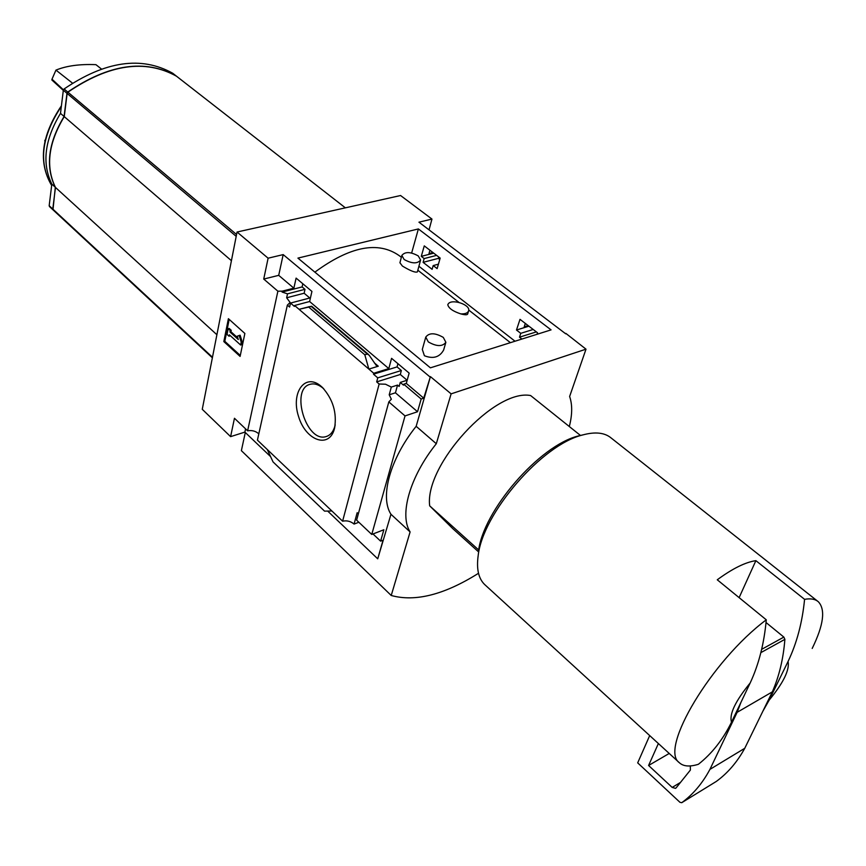 <?xml version="1.0" encoding="UTF-8"?>
<svg xmlns="http://www.w3.org/2000/svg" width="866" height="866" viewBox="0 0 866 866"><rect width="100%" height="100%" fill="white"/><g stroke="black" fill="none" stroke-linecap="round" stroke-linejoin="round"><path stroke-width="1.3" d="M401.846 255.448C405.007 251.53 410.473 251.681 418.256 255.914L420.595 260.027C417.412 263.935 411.935 263.762 404.151 259.519L401.846 255.448L399.93 262.766L402.419 266.068C410.376 270.852 415.366 272.801 417.38 271.924L420.497 260.374M425.769 337.09C429.179 332.609 435.024 332.706 443.295 337.404L445.871 342.297C442.439 346.768 436.583 346.638 428.313 341.918L425.769 337.09L422.305 349.453L424.416 355.742C433.206 359.163 439.625 357.247 443.652 349.983L445.741 342.741M401.359 257.321L399.269 255.686C378.171 240.813 350.048 246.301 314.878 272.151M460.744 313.882C452.907 311.284 448.588 308.22 447.787 304.702L448.177 303.977C451.554 298.434 470.465 304.594 468.658 310.656C467.921 313.005 465.28 314.077 460.744 313.882C465.02 315.029 467.337 315.051 467.694 313.936L468.528 311.089M267.28 449.519L331.884 510.983L324.555 511.135L273.039 461.903L267.28 449.519L257.418 440.134L287.36 305.113L290.121 302.472L286.646 297.785L287.523 293.834L282.078 292.059L282.273 291.149L293.866 288.172L296.107 278.116L311.933 291.42L309.617 301.52L294.592 305.492L294.386 306.412L290.489 303.068L310.461 297.817M421.287 256.358L424.167 258.577L423.095 262.344L432.112 269.337L433.195 265.57L437.124 268.612L440.177 258.1L424.264 245.879L421.287 256.358L433.747 253.164M282.078 292.059L302.126 286.917L302.797 283.734M429.904 250.209L428.995 253.576L432.957 252.558M287.523 293.834L304.984 289.331L302.126 286.917M424.167 258.577L436.626 255.373M286.646 297.785L304.15 293.238L304.984 289.331M423.095 262.344L438.423 258.36L438.791 257.029M309.779 297.991L304.15 293.238M287.36 305.113L289.601 307.04L290.489 303.068M438.423 258.36L439.744 259.605M433.195 265.57L438.402 264.195M373.484 374.188L377.749 377.857L401.348 370.507L397.072 366.903L373.484 374.188L373.722 373.257L388.812 368.602L391.573 358.34L409.153 373.116L406.295 383.411L403.74 384.223L403.491 385.154L400.265 382.415L407.172 380.228M537.061 334.287L537.559 332.815L520.001 319.337L516.482 330.022L528.92 326.19M400.265 382.415L399.161 386.442L397.548 385.078L391.313 387.07L385.511 384.212L379.146 384.017L376.678 381.895L400.309 374.491L401.348 370.507M397.072 366.903L397.905 363.666M525.316 323.419L524.222 326.839L528.184 325.616M516.482 330.022L520.758 333.334L533.196 329.459M377.749 377.857L376.678 381.895M520.758 333.334L519.492 337.177L536.357 331.895M407.117 380.239L400.309 374.491M519.492 337.177L521.906 339.05M373.722 373.257L368.862 369.089L378.28 366.21L374.274 362.8M309.617 301.52L388.812 368.602M308.534 306.9L299.073 309.324L308.707 307.073L364.813 354.8L368.862 369.089L294.592 305.492M406.295 383.411L423.723 398.165L430.413 376.613L451.121 393.857L436.302 443.728C409.835 476.69 399.107 514.945 410.105 531.94L391.226 595.483C415.279 602.13 444.377 594.726 478.508 573.281M403.74 384.223L421.168 399.01L423.723 398.165M321.611 386.712L322.325 387.373C332.977 399.194 337.058 412.79 334.579 428.15C329.665 449.302 305.763 440.924 298.543 416.438C290.532 392.201 305.481 372.001 321.611 386.712M331.884 510.983L342.6 521.191L379.146 384.017M282.273 291.149L277.889 291.192L263.729 279.058L268.114 258.198L283.182 254.604L429.839 376.797M283.182 254.604L278.711 275.345L293.866 288.172M429.049 229.826L431.961 219.076L418.949 222.183L565.725 333.821M327.673 511.07L377.728 558.819L383.064 540.189L380.607 541.142L383.865 529.754L371.763 534.452L356.619 520.152L388.823 401.9L391.356 399.215L389.213 394.799L391.313 387.07M342.6 521.191C346.833 520.293 350.654 521.256 354.075 524.071L357.171 512.683L358.297 513.982M397.548 385.078L395.437 392.796L417.542 411.729L421.168 399.01M389.213 394.799L395.437 392.796M263.729 279.058L278.711 275.345M431.961 219.076L400.568 195.521L237.046 232.023L202.265 409.304L230.605 436.637L234.459 418.278L247.622 430.803C252.017 430.077 255.751 431.095 258.815 433.855M247.622 430.803L277.889 291.192M438.488 258.458L438.867 257.094M580.48 435.468L530.62 395.546C494.702 388.488 424.405 465.064 429.677 505.841L452.864 528.715L478.433 551.761C482.687 510.972 539.594 445.167 578.618 435.901L583.24 434.797M478.714 549.997L429.677 505.841M176.512 76.219L176.361 76.1C145.087 58.747 108.889 64.052 67.754 92.034L66.974 93.312L64.095 116.488L60.49 113.381C44.621 139.762 41.73 163.338 51.819 184.101L49.178 205.697L49.643 206.671M172.778 73.307L172.648 73.209C141.353 55.814 105.176 61.064 64.106 88.96L63.337 90.237L60.49 113.381M64.095 116.488C48.182 142.922 45.248 166.521 55.316 187.283L51.819 184.101M55.316 187.283L52.978 209.799M769.16 700.139L788.071 661.451C789.749 669.905 783.438 682.798 769.16 700.139L762.849 711.257M788.071 661.451C796.807 643.211 802.306 622.513 804.579 599.337C810.641 598.265 815.231 599.066 818.338 601.762C825.666 609.502 823.62 625.057 812.2 648.439M569.319 426.537C572.361 414.608 572.458 404.595 569.622 396.487L586.001 349.171L565.866 333.399M551.068 329.881L430.402 367.834L297.926 258.111L418.375 228.938L551.068 329.881M268.114 258.198L237.046 232.023M586.001 349.171L451.121 393.857M377.728 558.819L390.967 514.274C379.709 497.095 390.003 458.948 416.167 426.31L436.302 443.728M230.605 436.637L244.883 432.102L270.582 456.62M371.763 534.452L405.028 415.918L388.823 401.9M430.413 376.613L416.167 426.31M405.028 415.918L417.542 411.729M380.607 541.142L372.997 533.965M358.849 522.263L354.075 524.071M308.707 307.073L311.706 306.261L308.458 306.824M364.813 354.8L367.303 354.053L311.186 306.412M367.303 354.053L369.176 355.233L376.342 365.549L378.28 366.21M228.397 318.688L244.861 333.464L240.099 356.424L223.829 341.572L228.397 318.688M390.967 514.274L410.105 531.94M245.294 432.502L241.376 450.656L391.226 595.483M335.207 424.762L335.012 425.607C333.442 431.571 330.509 435.208 326.211 436.54C306.228 443.36 289.72 388.412 310.493 384.212C314.65 383.237 318.948 384.666 323.408 388.509L323.808 388.877M223.829 341.572L224.803 341.312L240.304 355.45M229.176 319.392L224.803 341.312M239.135 335.456L241.213 342.157L242.188 341.897L240.109 335.196L237.262 336.181L238.302 339.526L229.945 331.97L230.919 331.71L231.211 330.271L229.165 328.441L228.202 328.701L230.237 330.541L231.211 330.271M241.213 342.157L240.629 345.025L241.603 344.765L242.188 341.897M240.629 345.025L229.371 334.828L229.079 336.257L230.15 335.543M229.079 336.257L227.054 334.417L228.202 328.701M230.237 330.541L229.945 331.97M237.814 337.935L230.919 331.71M245.587 428.865L244.883 432.102M731.51 722.168C729.096 714.255 735.321 701.2 750.173 682.982L731.51 722.168C722.937 739.607 711.895 753.647 698.386 764.288C689.65 767.005 683.274 766.453 679.236 762.621C659.069 748.928 711.571 660.52 766.28 619.818C764.158 643.438 758.789 664.493 750.173 682.982M485.382 585.189L484.538 584.42C478.508 578.456 476.376 568.93 478.151 555.831C482.568 513.386 542.062 444.572 582.677 434.959C595.148 431.571 604.641 432.578 611.158 437.99L817.569 601.145M766.28 619.818L717.264 579.787C732.528 568.572 745.399 562.196 755.877 560.659L739.12 597.637M804.579 599.337L755.877 560.659M477.837 558.267L478.151 555.831M649.695 735.58L637.69 762.87L679.94 802.295L681.737 802.706L716.323 781.424C727.721 773.122 737.193 762.08 744.76 748.289L772.32 691.869C779.162 676.292 783.351 658.788 784.888 639.346L783.849 637.095L766.042 622.535M716.323 781.424L681.737 802.706C693.071 794.425 702.467 783.319 709.925 769.387L744.76 748.289M709.925 769.387L737.128 712.328L772.32 691.869M658.377 743.526L648.591 765.479L672.189 787.421L675.523 788.363L676.108 787.887L690.397 770.047L690.31 765.934M648.591 765.479L669.223 753.452M737.128 712.328L740.95 702.358M176.664 76.338L176.534 76.23C145.261 58.877 109.051 64.192 67.916 92.175L67.137 93.452L64.257 116.629C48.334 143.063 45.411 166.662 55.467 187.435L52.783 209.052L53.259 210.027M231.417 260.688L64.257 116.629M216.901 334.731L55.467 187.435M63.315 90.4L51.895 80.029L51.992 79.185L63.434 89.847M101.365 68.966L95.931 64.658C79.748 63.997 66.422 65.816 55.954 70.114L51.992 79.185M72.495 83.147L55.954 70.114M44.718 140.877L45.248 139.816M411.653 252.991L418.375 228.938M447.798 304.68L448.177 303.977M176.361 76.1L172.648 73.209M67.754 92.034L64.106 88.96M66.974 93.312L63.337 90.237M52.631 208.901L49.178 205.697M761.69 649.316L783.849 637.095M760.868 652.628L784.888 639.346M672.189 787.421L680.481 782.42M176.61 76.295L345.372 207.84L176.534 76.23M236.548 234.513L67.916 92.175M236.191 236.353L67.137 93.452M212.473 357.247L52.783 209.052M61.432 105.771C41.287 135.756 38.028 162.332 51.657 185.497C38.277 162.678 41.514 136.341 61.345 106.442M515.021 341.215L418.917 266.252M510.41 342.665L468.712 310.039M458.958 302.407L417.845 270.224M176.447 76.165L172.735 73.264M52.88 209.724L49.427 206.519M323.57 388.628L322.325 387.373M335.012 425.607L334.579 428.15M326.211 436.54L327.056 436.258M368.461 354.432L311.706 306.261M679.236 762.621L484.538 584.42M578.618 435.901L582.677 434.959M212.365 357.799L53.043 209.875"/></g></svg>
